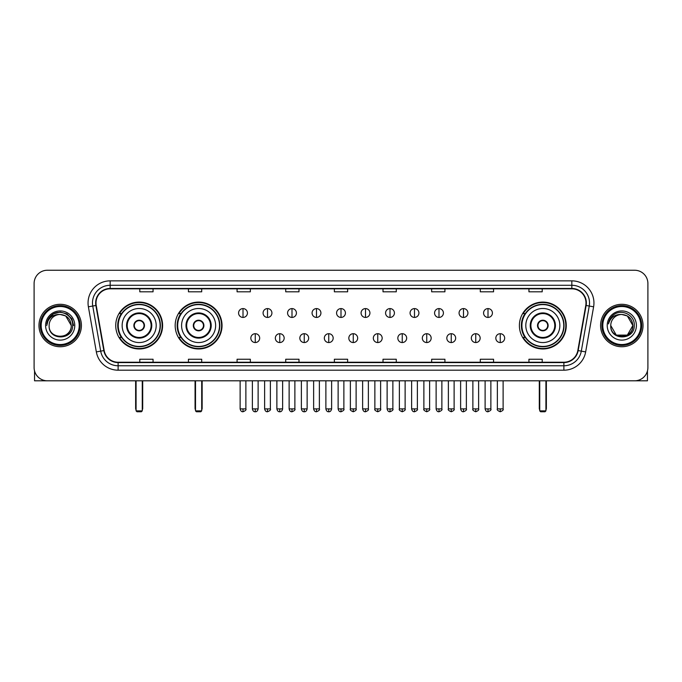 <?xml version="1.0" encoding="UTF-8"?>
<svg xmlns="http://www.w3.org/2000/svg" width="682" height="682" viewBox="0 0 682 682"><rect width="100%" height="100%" fill="white"/><g stroke="black" fill="none" stroke-linecap="round" stroke-linejoin="round"><path stroke-width="1.02" d="M519.394 325.519A23.435 23.435 0 0 0 542.829 348.962A23.435 23.435 0 0 0 566.265 325.519A23.435 23.435 0 0 0 542.829 302.083A23.435 23.435 0 0 0 519.394 325.519M175.172 325.519A23.435 23.435 0 0 0 198.607 348.962A23.435 23.435 0 0 0 222.042 325.519A23.435 23.435 0 0 0 198.607 302.083A23.435 23.435 0 0 0 175.172 325.519M115.735 325.519A23.435 23.435 0 0 0 139.171 348.962A23.435 23.435 0 0 0 162.606 325.519A23.435 23.435 0 0 0 139.171 302.083A23.435 23.435 0 0 0 115.735 325.519M121.353 337.462A21.449 21.449 0 0 1 121.353 313.584M180.79 337.462A21.449 21.449 0 0 1 180.79 313.584M525.012 337.462A21.449 21.449 0 0 1 525.012 313.584M34.1 283.507L34.1 367.53A13.265 13.265 0 0 0 47.365 380.803L634.635 380.803A13.265 13.265 0 0 0 647.9 367.53L647.9 283.507A13.265 13.265 0 0 0 634.635 270.243L47.365 270.243A13.265 13.265 0 0 0 34.1 283.507L34.1 367.53M38.968 325.519A21.227 21.227 0 0 0 60.195 346.746A21.227 21.227 0 0 0 81.414 325.519A21.227 21.227 0 0 0 60.195 304.3A21.227 21.227 0 0 0 38.968 325.519A21.227 21.227 0 0 0 60.195 346.746A21.227 21.227 0 0 0 81.414 325.519A21.227 21.227 0 0 0 60.195 304.3A21.227 21.227 0 0 0 38.968 325.519M600.586 325.519A21.227 21.227 0 0 0 621.805 346.746A21.227 21.227 0 0 0 643.032 325.519A21.227 21.227 0 0 0 621.805 304.3A21.227 21.227 0 0 0 600.586 325.519A21.227 21.227 0 0 0 621.805 346.746A21.227 21.227 0 0 0 643.032 325.519A21.227 21.227 0 0 0 621.805 304.3A21.227 21.227 0 0 0 600.586 325.519M96.009 302.97A14.152 14.152 0 0 1 110.16 288.818L571.84 288.818A14.152 14.152 0 0 1 585.778 305.425L577.824 350.531A14.152 14.152 0 0 1 563.886 362.227L118.114 362.227A14.152 14.152 0 0 1 104.176 350.531L96.222 305.425A14.152 14.152 0 0 1 96.009 302.97M95.659 302.97A14.501 14.501 0 0 0 95.881 305.485L103.835 350.591A14.501 14.501 0 0 0 118.114 362.577L563.886 362.577A14.501 14.501 0 0 0 578.166 350.591L586.119 305.485A14.501 14.501 0 0 0 571.84 288.46L110.16 288.46A14.501 14.501 0 0 0 95.659 302.97M88.387 306.806A22.114 22.114 0 0 1 110.16 280.856L571.84 280.856A22.114 22.114 0 0 1 593.613 306.806L585.659 351.912A22.114 22.114 0 0 1 563.886 370.19L118.114 370.19A22.114 22.114 0 0 1 96.341 351.912L88.387 306.806L92.743 306.039A17.689 17.689 0 0 1 110.16 285.281L571.84 285.281A17.689 17.689 0 0 1 589.257 306.039L581.303 351.145A17.689 17.689 0 0 1 563.886 365.765L118.114 365.765A17.689 17.689 0 0 1 100.697 351.145L92.743 306.039A17.689 17.689 0 0 1 92.471 302.97M634.635 270.243L47.365 270.243M47.365 380.803L634.635 380.803M647.9 367.53L647.9 283.507M578.166 350.591L581.303 351.145L589.257 306.039L593.613 306.806M334.368 288.818L334.368 291.811L347.632 291.811L347.632 288.818M285.724 288.818L285.724 291.811L298.989 291.811L298.989 288.818M237.08 288.818L237.08 291.811L250.345 291.811L250.345 288.818M188.437 288.818L188.437 291.811L201.702 291.811L201.702 288.818M139.793 288.818L139.793 291.811L153.058 291.811L153.058 288.818M383.011 288.818L383.011 291.811L396.276 291.811L396.276 288.818M431.655 288.818L431.655 291.811L444.92 291.811L444.92 288.818M480.298 288.818L480.298 291.811L493.563 291.811L493.563 288.818M528.942 288.818L528.942 291.811L542.207 291.811L542.207 288.818M347.632 362.227L347.632 359.235L334.368 359.235L334.368 362.227M298.989 362.227L298.989 359.235L285.724 359.235L285.724 362.227M250.345 362.227L250.345 359.235L237.08 359.235L237.08 362.227M201.702 362.227L201.702 359.235L188.437 359.235L188.437 362.227M153.058 362.227L153.058 359.235L139.793 359.235L139.793 362.227M396.276 362.227L396.276 359.235L383.011 359.235L383.011 362.227M444.92 362.227L444.92 359.235L431.655 359.235L431.655 362.227M493.563 362.227L493.563 359.235L480.298 359.235L480.298 362.227M542.207 362.227L542.207 359.235L528.942 359.235L528.942 362.227M34.543 370.931L34.543 380.803L85.838 380.803M79.206 325.519A19.019 19.019 0 0 0 60.195 306.508A19.019 19.019 0 0 0 41.176 325.519A19.019 19.019 0 0 0 60.195 344.538A19.019 19.019 0 0 0 79.206 325.519M80.092 325.519A19.897 19.897 0 0 0 60.195 305.621A19.897 19.897 0 0 0 40.289 325.519A19.897 19.897 0 0 0 60.195 345.424A19.897 19.897 0 0 0 80.092 325.519M71.243 325.519C70.587 318.809 66.904 315.118 60.195 314.47L65.719 315.945L71.243 325.519L65.719 315.945L60.195 314.47L65.719 315.945L71.243 325.519L65.719 315.945L60.195 314.47L65.719 315.945L71.243 325.519L65.719 315.945L60.195 314.47L65.719 315.945L71.243 325.519C71.925 339.781 48.456 339.781 49.138 325.519C48.149 340.864 73.162 340.523 72.642 325.519C73.46 314.99 59.666 308.298 51.713 315.084C48.942 317.403 47.314 320.344 46.836 323.916C48.925 317.326 53.375 314.18 60.195 314.47L65.719 315.945L71.243 325.519C71.925 339.781 48.456 339.781 49.138 325.519C48.456 339.781 71.925 339.781 71.243 325.519C71.925 339.781 48.456 339.781 49.138 325.519C48.456 339.781 71.925 339.781 71.243 325.519C71.925 339.781 48.456 339.781 49.138 325.519C48.456 339.781 71.925 339.781 71.243 325.519C71.925 339.781 48.456 339.781 49.138 325.519C48.456 339.781 71.925 339.781 71.243 325.519C71.925 339.781 48.456 339.781 49.138 325.519C48.456 339.781 71.925 339.781 71.243 325.519C71.925 339.781 48.456 339.781 49.138 325.519C48.456 339.781 71.925 339.781 71.243 325.519C71.925 339.781 48.456 339.781 49.138 325.519A11.057 11.057 0 0 1 60.195 314.47L65.719 315.945L71.243 325.519C71.687 334.103 60.655 339.807 53.921 334.632M45.6 325.519A14.595 14.595 0 0 0 60.195 340.113A14.595 14.595 0 0 0 74.781 325.519A14.595 14.595 0 0 0 60.195 310.932A14.595 14.595 0 0 0 45.6 325.519M51.713 315.084L48.448 318.963M48.354 319.133L53.469 313.873L60.195 312.075L66.913 313.873L71.84 318.801L73.639 325.519L71.84 318.801L66.913 313.873L60.195 312.075L53.469 313.873L48.541 318.801L46.743 325.519M48.252 319.338L48.541 318.801L48.252 319.338M122.146 325.519A17.024 17.024 0 0 1 139.171 308.494A17.024 17.024 0 0 1 156.195 325.519A17.024 17.024 0 0 1 139.171 342.552A17.024 17.024 0 0 1 122.146 325.519A17.024 17.024 0 0 0 139.171 342.552A17.024 17.024 0 0 0 156.195 325.519M127.227 325.519A11.944 11.944 0 0 0 139.171 337.462A11.944 11.944 0 0 0 151.114 325.519A11.944 11.944 0 0 0 139.171 313.584A11.944 11.944 0 0 0 127.227 325.519M121.618 313.584A21.227 21.227 0 0 0 121.618 337.462M160.091 325.519A20.92 20.92 0 0 0 139.171 304.607A20.92 20.92 0 0 0 118.25 325.519A20.92 20.92 0 0 0 139.171 346.439A20.92 20.92 0 0 0 160.091 325.519M133.868 325.519A5.303 5.303 0 0 0 139.171 330.83A5.303 5.303 0 0 0 144.482 325.519A5.303 5.303 0 0 0 139.171 320.216A5.303 5.303 0 0 0 133.868 325.519M162.163 325.519A22.992 22.992 0 0 1 119.52 337.462L121.652 337.462A21.202 21.202 0 0 0 153.203 341.418A21.202 21.202 0 0 0 153.203 309.619A21.202 21.202 0 0 0 121.652 313.584L119.52 313.584A22.992 22.992 0 0 1 162.163 325.519M134.03 324.197L134.218 324.197A5.132 5.132 0 0 1 144.132 324.197L143.851 324.197A4.868 4.868 0 0 1 139.171 330.386A4.868 4.868 0 0 1 134.49 324.197A4.868 4.868 0 0 1 143.851 324.197L144.311 324.197M144.311 326.849L144.132 326.849A5.132 5.132 0 0 1 134.218 326.849L134.03 326.849M136.076 380.803L136.076 410.871L142.265 410.871L142.265 380.803M136.076 410.871L136.963 411.757L141.379 411.757L142.265 410.871M181.583 325.519A17.024 17.024 0 0 1 198.607 308.494A17.024 17.024 0 0 1 215.631 325.519A17.024 17.024 0 0 1 198.607 342.552A17.024 17.024 0 0 1 181.583 325.519A17.024 17.024 0 0 0 198.607 342.552A17.024 17.024 0 0 0 215.631 325.519M186.663 325.519A11.944 11.944 0 0 0 198.607 337.462A11.944 11.944 0 0 0 210.542 325.519A11.944 11.944 0 0 0 198.607 313.584A11.944 11.944 0 0 0 186.663 325.519M181.054 313.584A21.227 21.227 0 0 0 181.054 337.462L178.957 337.462A22.992 22.992 0 0 0 221.599 325.519A22.992 22.992 0 0 0 178.957 313.584L181.08 313.584A21.202 21.202 0 0 1 212.631 309.619A21.202 21.202 0 0 1 212.631 341.418A21.202 21.202 0 0 1 181.08 337.462M219.519 325.519A20.92 20.92 0 0 0 198.607 304.607A20.92 20.92 0 0 0 177.687 325.519A20.92 20.92 0 0 0 198.607 346.439A20.92 20.92 0 0 0 219.519 325.519M193.296 325.519A5.303 5.303 0 0 0 198.607 330.83A5.303 5.303 0 0 0 203.909 325.519A5.303 5.303 0 0 0 198.607 320.216A5.303 5.303 0 0 0 193.296 325.519M193.466 324.197L193.645 324.197A5.132 5.132 0 0 1 203.56 324.197L203.287 324.197A4.868 4.868 0 0 1 198.607 330.386A4.868 4.868 0 0 1 193.927 324.197A4.868 4.868 0 0 1 203.287 324.197L203.748 324.197M203.748 326.849L203.56 326.849A5.132 5.132 0 0 1 193.645 326.849L193.466 326.849M195.512 380.803L195.512 410.871L201.702 410.871L201.702 380.803M195.512 410.871L196.39 411.757L200.815 411.757L201.702 410.871M525.805 325.519A17.024 17.024 0 0 1 542.829 308.494A17.024 17.024 0 0 1 559.854 325.519A17.024 17.024 0 0 1 542.829 342.552A17.024 17.024 0 0 1 525.805 325.519A17.024 17.024 0 0 0 542.829 342.552A17.024 17.024 0 0 0 559.854 325.519M530.886 325.519A11.944 11.944 0 0 0 542.829 337.462A11.944 11.944 0 0 0 554.773 325.519A11.944 11.944 0 0 0 542.829 313.584A11.944 11.944 0 0 0 530.886 325.519M525.276 313.584A21.227 21.227 0 0 0 525.276 337.462M563.75 325.519A20.92 20.92 0 0 0 542.829 304.607A20.92 20.92 0 0 0 521.909 325.519A20.92 20.92 0 0 0 542.829 346.439A20.92 20.92 0 0 0 563.75 325.519M537.518 325.519A5.303 5.303 0 0 0 542.829 330.83A5.303 5.303 0 0 0 548.132 325.519A5.303 5.303 0 0 0 542.829 320.216A5.303 5.303 0 0 0 537.518 325.519M565.821 325.519A22.992 22.992 0 0 1 523.179 337.462L525.311 337.462A21.202 21.202 0 0 0 556.862 341.418A21.202 21.202 0 0 0 556.862 309.619A21.202 21.202 0 0 0 525.311 313.584L523.179 313.584A22.992 22.992 0 0 1 565.821 325.519M537.689 324.197L537.868 324.197A5.132 5.132 0 0 1 547.782 324.197L547.51 324.197A4.868 4.868 0 0 1 542.829 330.386A4.868 4.868 0 0 1 538.149 324.197A4.868 4.868 0 0 1 547.51 324.197L547.97 324.197M547.97 326.849L547.51 326.849A4.868 4.868 0 0 1 538.149 326.849L537.689 326.849M547.51 326.849L547.782 326.849A5.132 5.132 0 0 1 537.868 326.849L538.149 326.849M539.735 380.803L539.735 410.871L545.924 410.871L545.924 380.803M539.735 410.871L540.621 411.757L545.037 411.757L545.924 410.871M243.005 308.588A4.424 4.424 0 0 0 238.581 313.004A4.424 4.424 0 0 0 243.005 317.428A4.424 4.424 0 0 0 247.43 313.004A4.424 4.424 0 0 0 243.005 308.588L243.005 317.428A4.424 4.424 0 0 0 247.43 313.004A4.424 4.424 0 0 0 243.005 308.588M267.506 308.588A4.424 4.424 0 0 0 263.082 313.004A4.424 4.424 0 0 0 267.506 317.428A4.424 4.424 0 0 0 271.922 313.004A4.424 4.424 0 0 0 267.506 308.588L267.506 317.428A4.424 4.424 0 0 0 271.922 313.004A4.424 4.424 0 0 0 267.506 308.588M291.998 308.588A4.424 4.424 0 0 0 287.582 313.004A4.424 4.424 0 0 0 291.998 317.428A4.424 4.424 0 0 0 296.423 313.004A4.424 4.424 0 0 0 291.998 308.588L291.998 317.428A4.424 4.424 0 0 0 296.423 313.004A4.424 4.424 0 0 0 291.998 308.588M316.499 308.588A4.424 4.424 0 0 0 312.075 313.004A4.424 4.424 0 0 0 316.499 317.428A4.424 4.424 0 0 0 320.924 313.004A4.424 4.424 0 0 0 316.499 308.588L316.499 317.428A4.424 4.424 0 0 0 320.924 313.004A4.424 4.424 0 0 0 316.499 308.588M341 308.588A4.424 4.424 0 0 0 336.576 313.004A4.424 4.424 0 0 0 341 317.428A4.424 4.424 0 0 0 345.424 313.004A4.424 4.424 0 0 0 341 308.588L341 317.428A4.424 4.424 0 0 0 345.424 313.004A4.424 4.424 0 0 0 341 308.588M365.501 308.588A4.424 4.424 0 0 0 361.076 313.004A4.424 4.424 0 0 0 365.501 317.428A4.424 4.424 0 0 0 369.925 313.004A4.424 4.424 0 0 0 365.501 308.588L365.501 317.428A4.424 4.424 0 0 0 369.925 313.004A4.424 4.424 0 0 0 365.501 308.588M390.002 308.588A4.424 4.424 0 0 0 385.577 313.004A4.424 4.424 0 0 0 390.002 317.428A4.424 4.424 0 0 0 394.418 313.004A4.424 4.424 0 0 0 390.002 308.588L390.002 317.428A4.424 4.424 0 0 0 394.418 313.004A4.424 4.424 0 0 0 390.002 308.588M414.494 308.588A4.424 4.424 0 0 0 410.078 313.004A4.424 4.424 0 0 0 414.494 317.428A4.424 4.424 0 0 0 418.918 313.004A4.424 4.424 0 0 0 414.494 308.588L414.494 317.428A4.424 4.424 0 0 0 418.918 313.004A4.424 4.424 0 0 0 414.494 308.588M438.995 308.588A4.424 4.424 0 0 0 434.57 313.004A4.424 4.424 0 0 0 438.995 317.428A4.424 4.424 0 0 0 443.419 313.004A4.424 4.424 0 0 0 438.995 308.588L438.995 317.428A4.424 4.424 0 0 0 443.419 313.004A4.424 4.424 0 0 0 438.995 308.588M463.496 308.588A4.424 4.424 0 0 0 459.071 313.004A4.424 4.424 0 0 0 463.496 317.428A4.424 4.424 0 0 0 467.92 313.004A4.424 4.424 0 0 0 463.496 308.588L463.496 317.428A4.424 4.424 0 0 0 467.92 313.004A4.424 4.424 0 0 0 463.496 308.588M487.997 308.588A4.424 4.424 0 0 0 483.572 313.004A4.424 4.424 0 0 0 487.997 317.428A4.424 4.424 0 0 0 492.413 313.004A4.424 4.424 0 0 0 487.997 308.588L487.997 317.428A4.424 4.424 0 0 0 492.413 313.004A4.424 4.424 0 0 0 487.997 308.588M255.256 333.703A4.424 4.424 0 0 0 250.831 338.127A4.424 4.424 0 0 0 255.256 342.552A4.424 4.424 0 0 0 259.68 338.127A4.424 4.424 0 0 0 255.256 333.703L255.256 342.552A4.424 4.424 0 0 0 259.68 338.127A4.424 4.424 0 0 0 255.256 333.703M279.756 333.703A4.424 4.424 0 0 0 275.332 338.127A4.424 4.424 0 0 0 279.756 342.552A4.424 4.424 0 0 0 284.172 338.127A4.424 4.424 0 0 0 279.756 333.703L279.756 342.552A4.424 4.424 0 0 0 284.172 338.127A4.424 4.424 0 0 0 279.756 333.703M304.249 333.703A4.424 4.424 0 0 0 299.833 338.127A4.424 4.424 0 0 0 304.249 342.552A4.424 4.424 0 0 0 308.673 338.127A4.424 4.424 0 0 0 304.249 333.703L304.249 342.552A4.424 4.424 0 0 0 308.673 338.127A4.424 4.424 0 0 0 304.249 333.703M328.75 333.703A4.424 4.424 0 0 0 324.325 338.127A4.424 4.424 0 0 0 328.75 342.552A4.424 4.424 0 0 0 333.174 338.127A4.424 4.424 0 0 0 328.75 333.703L328.75 342.552A4.424 4.424 0 0 0 333.174 338.127A4.424 4.424 0 0 0 328.75 333.703M353.25 333.703A4.424 4.424 0 0 0 348.826 338.127A4.424 4.424 0 0 0 353.25 342.552A4.424 4.424 0 0 0 357.675 338.127A4.424 4.424 0 0 0 353.25 333.703L353.25 342.552A4.424 4.424 0 0 0 357.675 338.127A4.424 4.424 0 0 0 353.25 333.703M377.751 333.703A4.424 4.424 0 0 0 373.327 338.127A4.424 4.424 0 0 0 377.751 342.552A4.424 4.424 0 0 0 382.167 338.127A4.424 4.424 0 0 0 377.751 333.703L377.751 342.552A4.424 4.424 0 0 0 382.167 338.127A4.424 4.424 0 0 0 377.751 333.703M402.244 333.703A4.424 4.424 0 0 0 397.828 338.127A4.424 4.424 0 0 0 402.244 342.552A4.424 4.424 0 0 0 406.668 338.127A4.424 4.424 0 0 0 402.244 333.703L402.244 342.552A4.424 4.424 0 0 0 406.668 338.127A4.424 4.424 0 0 0 402.244 333.703M426.744 333.703A4.424 4.424 0 0 0 422.32 338.127A4.424 4.424 0 0 0 426.744 342.552A4.424 4.424 0 0 0 431.169 338.127A4.424 4.424 0 0 0 426.744 333.703L426.744 342.552A4.424 4.424 0 0 0 431.169 338.127A4.424 4.424 0 0 0 426.744 333.703M451.245 333.703A4.424 4.424 0 0 0 446.821 338.127A4.424 4.424 0 0 0 451.245 342.552A4.424 4.424 0 0 0 455.67 338.127A4.424 4.424 0 0 0 451.245 333.703L451.245 342.552A4.424 4.424 0 0 0 455.67 338.127A4.424 4.424 0 0 0 451.245 333.703M475.746 333.703A4.424 4.424 0 0 0 471.322 338.127A4.424 4.424 0 0 0 475.746 342.552A4.424 4.424 0 0 0 480.162 338.127A4.424 4.424 0 0 0 475.746 333.703L475.746 342.552A4.424 4.424 0 0 0 480.162 338.127A4.424 4.424 0 0 0 475.746 333.703M500.247 333.703A4.424 4.424 0 0 0 495.823 338.127A4.424 4.424 0 0 0 500.247 342.552A4.424 4.424 0 0 0 504.663 338.127A4.424 4.424 0 0 0 500.247 333.703L500.247 342.552A4.424 4.424 0 0 0 504.663 338.127A4.424 4.424 0 0 0 500.247 333.703M647.457 370.931L647.457 380.803L596.162 380.803M640.824 325.519A19.019 19.019 0 0 0 621.805 306.508A19.019 19.019 0 0 0 602.794 325.519A19.019 19.019 0 0 0 621.805 344.538A19.019 19.019 0 0 0 640.824 325.519M641.711 325.519A19.897 19.897 0 0 0 621.805 305.621A19.897 19.897 0 0 0 601.908 325.519A19.897 19.897 0 0 0 621.805 345.424A19.897 19.897 0 0 0 641.711 325.519M621.805 314.47C628.523 315.118 632.205 318.809 632.862 325.519C633.544 339.781 610.075 339.781 610.757 325.519A11.057 11.057 0 0 1 621.805 314.47L627.338 315.945L632.862 325.519L627.338 315.945L621.805 314.47L627.338 315.945L632.862 325.519C633.544 339.781 610.075 339.781 610.757 325.519C609.768 340.864 634.78 340.523 634.26 325.519C635.078 314.99 621.285 308.298 613.331 315.084C610.561 317.403 608.932 320.344 608.455 323.916C610.543 317.326 614.994 314.18 621.805 314.47L627.338 315.945L632.862 325.519C633.544 339.781 610.075 339.781 610.757 325.519C610.075 339.781 633.544 339.781 632.862 325.519L627.338 335.101L616.281 335.101L610.757 325.519C610.075 339.781 633.544 339.781 632.862 325.519L627.338 335.101L632.862 325.519L627.338 335.101L616.281 335.101M632.862 325.519C633.544 339.781 610.075 339.781 610.757 325.519C610.075 339.781 633.544 339.781 632.862 325.519C633.544 339.781 610.075 339.781 610.757 325.519C610.075 339.781 633.544 339.781 632.862 325.519C633.305 334.103 622.274 339.807 615.539 334.632M607.219 325.519A14.595 14.595 0 0 0 621.805 340.113A14.595 14.595 0 0 0 636.4 325.519A14.595 14.595 0 0 0 621.805 310.932A14.595 14.595 0 0 0 607.219 325.519M613.331 315.084L610.066 318.963M609.87 319.338L610.16 318.801M571.84 280.856L571.84 288.46M92.743 306.039L95.881 305.485M118.114 370.19L118.114 362.577M563.886 362.577L563.886 370.19M96.341 351.912L103.835 350.591M586.119 305.485L589.257 306.039M110.16 280.856L110.16 288.46M581.303 351.145L585.659 351.912M151.771 325.519A12.6 12.6 0 0 0 139.171 312.919A12.6 12.6 0 0 0 126.571 325.519A12.6 12.6 0 0 0 139.171 338.127A12.6 12.6 0 0 0 151.771 325.519M135.633 380.803L135.633 408.22L136.076 408.22M142.265 408.22L142.709 408.22L142.709 380.803M211.207 325.519A12.6 12.6 0 0 0 198.607 312.919A12.6 12.6 0 0 0 185.998 325.519A12.6 12.6 0 0 0 198.607 338.127A12.6 12.6 0 0 0 211.207 325.519M195.069 380.803L195.069 408.22L195.512 408.22M201.702 408.22L202.145 408.22L202.145 380.803M555.429 325.519A12.6 12.6 0 0 0 542.829 312.919A12.6 12.6 0 0 0 530.229 325.519A12.6 12.6 0 0 0 542.829 338.127A12.6 12.6 0 0 0 555.429 325.519M539.292 380.803L539.292 408.22L539.735 408.22M545.924 408.22L546.367 408.22L546.367 380.803M243.005 408.885L240.132 408.885C240.635 410.931 241.59 411.885 243.005 411.757L243.005 408.885L245.878 408.885L245.878 380.803M267.506 408.885L264.625 408.885C265.127 410.931 266.091 411.885 267.506 411.757L267.506 408.885L270.379 408.885L270.379 380.803M291.998 408.885L289.125 408.885C289.628 410.931 290.592 411.885 291.998 411.757L291.998 408.885L294.88 408.885L294.88 380.803M316.499 408.885L313.626 408.885C314.129 410.931 315.084 411.885 316.499 411.757L316.499 408.885L319.372 408.885L319.372 380.803M341 408.885L338.127 408.885C338.63 410.931 339.585 411.885 341 411.757L341 408.885L343.873 408.885L343.873 380.803M365.501 408.885L362.628 408.885C363.122 410.931 364.086 411.885 365.501 411.757L365.501 408.885L368.374 408.885L368.374 380.803M390.002 408.885L387.12 408.885C387.623 410.931 388.587 411.885 390.002 411.757L390.002 408.885L392.875 408.885L392.875 380.803M414.494 408.885L411.621 408.885C412.124 410.931 413.079 411.885 414.494 411.757L414.494 408.885L417.375 408.885L417.375 380.803M438.995 408.885L436.122 408.885C436.625 410.931 437.58 411.885 438.995 411.757L438.995 408.885L441.868 408.885L441.868 380.803M463.496 408.885L460.623 408.885C461.126 410.931 462.081 411.885 463.496 411.757L463.496 408.885L466.369 408.885L466.369 380.803M487.997 408.885L485.115 408.885C485.618 410.931 486.581 411.885 487.997 411.757L487.997 408.885L490.869 408.885L490.869 380.803M255.256 408.885L252.383 408.885C252.877 410.931 253.84 411.885 255.256 411.757L255.256 408.885L258.128 408.885L258.128 380.803M279.756 408.885L276.875 408.885C277.378 410.931 278.341 411.885 279.756 411.757L279.756 408.885L282.629 408.885L282.629 380.803M304.249 408.885L301.376 408.885C301.879 410.931 302.834 411.885 304.249 411.757L304.249 408.885L307.13 408.885L307.13 380.803M328.75 408.885L325.877 408.885C326.38 410.931 327.334 411.885 328.75 411.757L328.75 408.885L331.623 408.885L331.623 380.803M353.25 408.885L350.377 408.885C349.789 409.797 350.753 410.76 353.25 411.757L353.25 408.885L356.123 408.885L356.123 380.803M377.751 408.885L374.87 408.885C374.29 409.797 375.245 410.76 377.751 411.757L377.751 408.885L380.624 408.885L380.624 380.803M402.244 408.885L399.371 408.885C398.791 409.797 399.746 410.76 402.244 411.757L402.244 408.885L405.125 408.885L405.125 380.803M426.744 408.885L423.872 408.885C423.292 409.797 424.247 410.76 426.744 411.757L426.744 408.885L429.617 408.885L429.617 380.803M451.245 408.885L448.372 408.885C447.784 409.797 448.747 410.76 451.245 411.757L451.245 408.885L454.118 408.885L454.118 380.803M475.746 408.885L472.873 408.885C472.285 409.797 473.248 410.76 475.746 411.757L475.746 408.885L478.619 408.885L478.619 380.803M500.247 408.885L497.366 408.885C496.786 409.797 497.741 410.76 500.247 411.757L500.247 408.885L503.12 408.885L503.12 380.803M135.633 408.22A3.538 3.538 0 0 0 136.076 409.933M142.265 409.933A3.538 3.538 0 0 0 142.709 408.22M195.069 408.22A3.538 3.538 0 0 0 195.512 409.933M201.702 409.933A3.538 3.538 0 0 0 202.145 408.22M539.292 408.22A3.538 3.538 0 0 0 539.735 409.933M545.924 409.933A3.538 3.538 0 0 0 546.367 408.22M240.132 408.885L240.132 380.803M245.878 408.885C246.458 409.797 245.503 410.76 243.005 411.757M264.625 408.885L264.625 380.803M270.379 408.885C270.959 409.797 270.004 410.76 267.506 411.757M289.125 408.885L289.125 380.803M294.88 408.885C295.459 409.797 294.505 410.76 291.998 411.757M313.626 408.885L313.626 380.803M319.372 408.885C319.96 409.797 318.997 410.76 316.499 411.757M338.127 408.885L338.127 380.803M343.873 408.885C344.461 409.797 343.498 410.76 341 411.757M362.628 408.885L362.628 380.803M368.374 408.885C368.953 409.797 367.999 410.76 365.501 411.757M387.12 408.885L387.12 380.803M392.875 408.885C393.454 409.797 392.5 410.76 390.002 411.757M411.621 408.885L411.621 380.803M417.375 408.885C417.955 409.797 417 410.76 414.494 411.757M436.122 408.885L436.122 380.803M441.868 408.885C442.456 409.797 441.493 410.76 438.995 411.757M460.623 408.885L460.623 380.803M466.369 408.885C466.948 409.797 465.994 410.76 463.496 411.757M485.115 408.885L485.115 380.803M490.869 408.885C491.449 409.797 490.494 410.76 487.997 411.757M252.383 408.885L252.383 380.803M258.128 408.885C257.625 410.931 256.671 411.885 255.256 411.757M276.875 408.885L276.875 380.803M282.629 408.885C282.126 410.931 281.163 411.885 279.756 411.757M301.376 408.885L301.376 380.803M307.13 408.885C306.627 410.931 305.664 411.885 304.249 411.757M325.877 408.885L325.877 380.803M331.623 408.885C331.12 410.931 330.165 411.885 328.75 411.757M350.377 408.885L350.377 380.803M356.123 408.885C356.703 409.797 355.748 410.76 353.25 411.757M374.87 408.885L374.87 380.803M380.624 408.885C381.204 409.797 380.249 410.76 377.751 411.757M399.371 408.885L399.371 380.803M405.125 408.885C405.705 409.797 404.75 410.76 402.244 411.757M423.872 408.885L423.872 380.803M429.617 408.885C430.206 409.797 429.242 410.76 426.744 411.757M448.372 408.885L448.372 380.803M454.118 408.885C454.706 409.797 453.743 410.76 451.245 411.757M472.873 408.885L472.873 380.803M478.619 408.885C479.199 409.797 478.244 410.76 475.746 411.757M497.366 408.885L497.366 380.803M503.12 408.885C503.7 409.797 502.745 410.76 500.247 411.757"/></g></svg>
